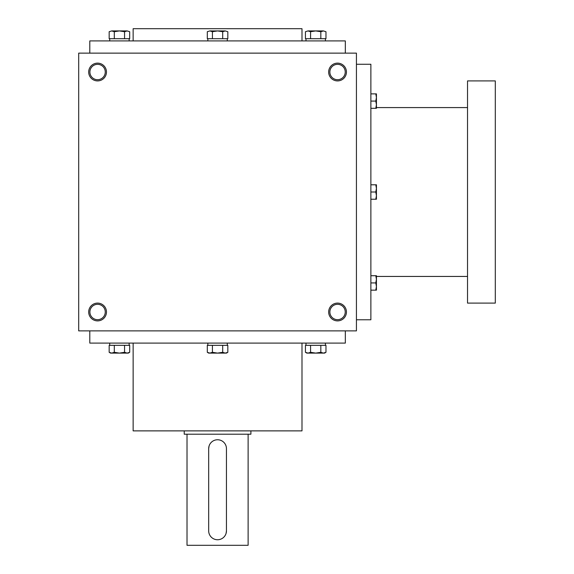 <?xml version="1.0" encoding="UTF-8"?>
<svg xmlns="http://www.w3.org/2000/svg" width="574" height="574" viewBox="0 0 574 574"><rect width="100%" height="100%" fill="white"/><g stroke="black" fill="none" stroke-linecap="round" stroke-linejoin="round"><path stroke-width="0.86" d="M356.432 53.138L78.695 53.138L78.695 330.882L356.432 330.882L356.432 53.138M106.47 311.998A8.89 8.89 0 0 0 93.139 304.299A8.89 8.89 0 0 0 93.139 319.696A8.89 8.89 0 0 0 106.47 311.998M88.69 72.03A8.89 8.89 0 0 1 102.021 64.331A8.89 8.89 0 0 1 102.021 79.721A8.89 8.89 0 0 1 88.69 72.03M346.438 311.998A8.89 8.89 0 0 0 333.107 304.299A8.89 8.89 0 0 0 333.107 319.696A8.89 8.89 0 0 0 346.438 311.998M328.658 72.03A8.89 8.89 0 0 1 341.996 64.331A8.89 8.89 0 0 1 341.996 79.721A8.89 8.89 0 0 1 328.658 72.03M89.802 53.138L89.802 40.919L345.326 40.919L345.326 53.138M133.132 40.919L133.132 28.7L301.996 28.7L301.996 40.919M133.132 343.101L133.132 430.873L301.996 430.873L301.996 343.101M89.802 330.882L89.802 343.101L345.326 343.101L345.326 330.882M329.863 72.03A7.684 7.684 0 0 1 341.394 65.371A7.684 7.684 0 0 1 341.394 78.681A7.684 7.684 0 0 1 329.863 72.03M345.232 311.998A7.684 7.684 0 0 0 333.709 305.339A7.684 7.684 0 0 0 333.709 318.649A7.684 7.684 0 0 0 345.232 311.998M89.896 72.03A7.684 7.684 0 0 1 101.426 65.371A7.684 7.684 0 0 1 101.426 78.681A7.684 7.684 0 0 1 89.896 72.03M105.264 311.998A7.684 7.684 0 0 0 93.734 305.339A7.684 7.684 0 0 0 93.734 318.649A7.684 7.684 0 0 0 105.264 311.998M356.432 64.252L370.876 64.252L370.876 319.775L356.432 319.775M467.53 107.582L376.436 107.582M467.53 80.912L467.53 303.108L495.305 303.108L495.305 80.912L467.53 80.912M375.791 199.235L376.436 195.626L375.791 192.01L376.436 188.401L375.791 184.792L376.436 184.792L376.436 199.235L370.876 199.235M375.791 184.792L370.876 184.792M375.791 192.01L370.876 192.01M375.791 290.157L376.436 286.541L375.791 282.932L376.436 279.323L375.791 275.714L376.436 275.714L376.436 290.157L370.876 290.157M375.791 275.714L370.876 275.714M375.791 282.932L370.876 282.932M375.791 108.314L376.436 104.705L375.791 101.089L376.436 97.48L375.791 93.871L376.436 93.871L376.436 108.314L370.876 108.314M375.791 93.871L370.876 93.871M375.791 101.089L370.876 101.089M207.3 31.714L209.869 30.924L207.3 31.714L207.3 38.702L227.828 38.702L227.828 31.714L225.259 30.924L227.828 31.714M209.869 30.924L225.259 30.924L222.698 31.714L217.568 30.924L212.43 31.714L209.869 30.924M212.43 38.702L212.43 31.714M222.698 38.702L222.698 31.714M207.845 38.702L207.845 40.919M305.44 31.714L308.001 30.924L305.44 31.714L305.44 38.702L325.967 38.702L325.967 31.714L323.399 30.924L325.967 31.714M308.001 30.924L323.399 30.924L320.83 31.714L315.7 30.924L310.57 31.714L308.001 30.924M310.57 38.702L310.57 31.714M320.83 38.702L320.83 31.714M305.978 38.702L305.978 40.919M109.168 31.714L111.729 30.924L109.168 31.714L109.168 38.702L129.688 38.702L129.688 31.714L127.127 30.924L129.688 31.714M111.729 30.924L127.127 30.924L124.558 31.714L119.428 30.924L114.298 31.714L111.729 30.924M114.298 38.702L114.298 31.714M124.558 38.702L124.558 31.714M109.706 38.702L109.706 40.919M222.698 352.307L225.259 353.103L227.828 352.307L227.828 345.326L222.698 345.326L222.698 352.307L217.568 353.103L208.678 353.103L207.3 352.307L209.869 353.103L212.43 352.307L217.568 353.103L226.45 353.103L227.828 352.307M222.698 345.326L207.3 345.326L207.3 352.307M212.43 345.326L212.43 352.307M207.845 345.326L207.845 343.101M320.83 352.307L323.399 353.103L325.967 352.307L325.967 345.326L320.83 345.326L320.83 352.307L315.7 353.103L306.81 353.103L305.44 352.307L308.001 353.103L310.57 352.307L315.7 353.103L324.59 353.103L325.967 352.307M320.83 345.326L305.44 345.326L305.44 352.307M310.57 345.326L310.57 352.307M305.978 345.326L305.978 343.101M124.558 352.307L127.127 353.103L129.688 352.307L129.688 345.326L124.558 345.326L124.558 352.307L119.428 353.103L110.538 353.103L109.168 352.307L111.729 353.103L114.298 352.307L119.428 353.103L128.318 353.103L129.688 352.307M124.558 345.326L109.168 345.326L109.168 352.307M114.298 345.326L114.298 352.307M109.706 345.326L109.706 343.101M226.45 530.857L226.45 448.646A8.89 8.89 0 0 0 217.568 439.756A8.89 8.89 0 0 0 208.678 448.646L208.678 530.857A8.89 8.89 0 0 0 217.568 539.747A8.89 8.89 0 0 0 226.45 530.857L226.07 533.447M250.895 430.873L250.895 434.202L184.232 434.202L184.232 430.873M208.678 448.646L209.065 446.055M248.119 434.202L248.119 545.3L187.016 545.3L187.016 434.202M467.53 276.446L376.436 276.446M227.282 38.702L227.282 40.919M325.422 38.702L325.422 40.919M129.15 38.702L129.15 40.919M227.282 345.326L227.282 343.101M325.422 345.326L325.422 343.101M129.15 345.326L129.15 343.101"/></g></svg>
